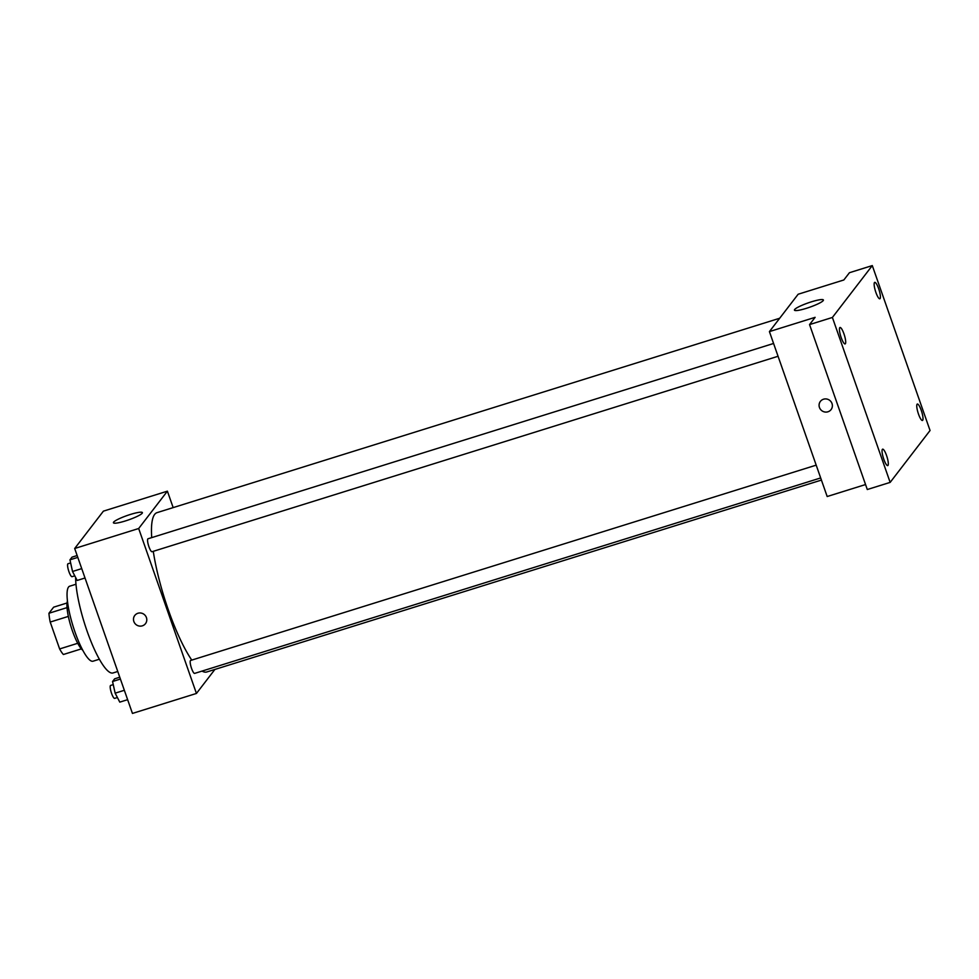 <?xml version="1.0" encoding="UTF-8"?>
<svg xmlns="http://www.w3.org/2000/svg" width="979" height="979" viewBox="0 0 979 979"><rect width="100%" height="100%" fill="white"/><g stroke="black" fill="none" stroke-linecap="round" stroke-linejoin="round"><path stroke-width="1.47" d="M67.037 607.616L48.95 613.258L53.637 607.176L67.037 602.991M77.733 643.289L59.633 648.942A26.372 5.825 72.7 0 0 63.39 654.498L81.367 648.881M59.633 648.942L50.21 622.057A26.372 5.825 72.7 0 1 48.95 613.258M68.346 616.403L50.21 622.057M82.823 650.289A26.996 5.96 -107.3 0 1 71.1 626.903A26.996 5.96 -107.3 0 1 67.429 600.996M99.381 659.222L93.066 661.192A39.27 8.664 -107.3 0 1 73.082 626.279A39.27 8.664 -107.3 0 1 69.656 586.213L75.97 584.243M117.761 671.484L113.038 672.952A56.452 12.458 -107.3 0 1 90.044 639.091A56.452 12.458 -107.3 0 1 75.616 577.439M214.89 669.44L196.436 693.45L132.446 713.422L74.685 548.497L103.407 511.148L167.397 491.164L173.161 507.611M153.275 551.324A83.46 18.417 72.7 0 0 168.351 609.941A83.46 18.417 72.7 0 0 191.774 660.091M202.053 671.08A83.46 18.417 72.7 0 0 206.789 671.973L821.418 480.077M779.688 318.248L157.044 512.641A83.46 18.417 72.7 0 0 151.721 537.618M196.436 693.45L138.675 528.513L167.397 491.164M816.192 465.147L190.611 660.458A6.78 1.493 72.7 0 0 191.529 668.351A6.78 1.493 72.7 0 0 194.65 673.393L820.671 477.948M778.06 356.27L152.039 551.715A6.78 1.493 -107.3 0 1 148.588 545.695A6.78 1.493 -107.3 0 1 148 538.78L773.581 343.47M138.675 528.513L74.685 548.497M125.41 520.938A15.346 2.288 160.7 0 1 113.417 522.762A15.346 2.288 160.7 0 1 127.148 515.529A15.346 2.288 160.7 0 1 142.383 512.617A15.346 2.288 160.7 0 1 125.41 520.938M146.422 617.578A6.755 6.51 37.6 0 1 136.167 624.7A6.755 6.51 37.6 0 1 141.123 613.062A6.755 6.51 37.6 0 1 146.422 617.578M145.479 623.66A6.755 6.51 37.6 0 1 136.167 624.7A6.755 6.51 37.6 0 1 134.784 615.424M865.558 484.544L827.182 496.524L769.421 331.6L798.154 294.238L843.849 279.97L849.442 272.713L872.289 265.578L930.05 430.503L890.156 482.39L867.296 489.524L809.547 324.587L815.128 317.331L769.421 331.6M890.156 482.39L832.395 317.453L809.547 324.587M832.395 317.453L872.289 265.578M806.427 308.312A15.346 2.288 160.7 0 1 794.446 310.147A15.346 2.288 160.7 0 1 808.164 302.903A15.346 2.288 160.7 0 1 823.4 300.002A15.346 2.288 160.7 0 1 806.427 308.312M832.015 403.544A6.755 6.51 37.6 0 1 821.76 410.654A6.755 6.51 37.6 0 1 826.717 399.016A6.755 6.51 37.6 0 1 832.015 403.544M831.073 409.614A6.755 6.51 37.6 0 1 821.76 410.654A6.755 6.51 37.6 0 1 820.378 401.39M880.084 298.595A8.603 1.897 -107.3 0 1 879.84 298.779A8.603 1.897 -107.3 0 1 875.667 291.766A8.603 1.897 -107.3 0 1 874.467 282.552A8.603 1.897 -107.3 0 1 874.712 282.368A8.603 1.897 -107.3 0 1 878.885 289.38A8.603 1.897 -107.3 0 1 880.084 298.595M845.379 343.739A8.603 1.897 -107.3 0 1 845.122 343.923A8.603 1.897 -107.3 0 1 840.949 336.898A8.603 1.897 -107.3 0 1 839.749 327.684A8.603 1.897 -107.3 0 1 840.006 327.5A8.603 1.897 -107.3 0 1 844.179 334.512A8.603 1.897 -107.3 0 1 845.379 343.739M887.99 465.417A8.603 1.897 -107.3 0 1 887.745 465.6A8.603 1.897 -107.3 0 1 883.572 458.588A8.603 1.897 -107.3 0 1 882.36 449.361A8.603 1.897 -107.3 0 1 882.617 449.177A8.603 1.897 -107.3 0 1 886.79 456.19A8.603 1.897 -107.3 0 1 887.99 465.417M922.695 420.272A8.603 1.897 -107.3 0 1 922.451 420.468A8.603 1.897 -107.3 0 1 918.278 413.444A8.603 1.897 -107.3 0 1 917.078 404.229A8.603 1.897 -107.3 0 1 917.323 404.046A8.603 1.897 -107.3 0 1 921.496 411.058A8.603 1.897 -107.3 0 1 922.695 420.272M85.014 578.002L77.17 580.449L72.532 571.491L69.95 559.829L72.03 557.137L77.157 555.534M81.734 568.615L72.532 571.491M77.794 557.381L69.95 559.829M70.635 562.925L68.016 563.745A6.78 1.493 72.7 0 0 68.934 571.65A6.78 1.493 72.7 0 0 72.054 576.68L74.783 575.836M127.625 699.679L119.781 702.127L115.143 693.169L112.561 681.506L114.641 678.814L119.768 677.211M124.345 690.293L115.143 693.169M120.417 679.059L112.561 681.506M113.246 684.615L110.627 685.435A6.78 1.493 72.7 0 0 111.545 693.328A6.78 1.493 72.7 0 0 114.665 698.37L117.394 697.513"/></g></svg>
